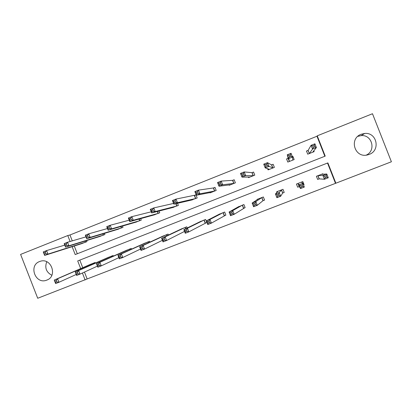 <?xml version="1.0" encoding="UTF-8"?>
<svg xmlns="http://www.w3.org/2000/svg" width="412" height="412" viewBox="0 0 412 412"><rect width="100%" height="100%" fill="white"/><g stroke="black" fill="none" stroke-linecap="round" stroke-linejoin="round"><path stroke-width="0.62" d="M39.567 261.543L40.299 261.29C51.335 257.459 57.871 276.344 46.808 280.103L46.479 280.227C35.401 284.558 28.34 265.467 39.567 261.543M357.791 136.362L361.108 135.62C372.113 134.389 376.367 150.704 366.196 155.139M361.226 134.245L364.723 133.457C376.877 132.108 380.765 150.509 369.162 154.412L367.576 154.902C354.747 158.44 348.65 138.628 361.226 134.245M324.852 156.256L316.983 136.243L317.235 135.821L372.484 113.733L391.4 161.772L335.868 183.206L327.88 162.905L77.698 260.935L80.68 268.578M84.46 272.069L87.148 278.96L335.868 183.206M87.148 278.96L37.713 298.267L20.6 254.415L67.779 235.551L70.102 241.499M99.086 236.699L104.895 234.521L104.442 233.372M135.337 222.305L141.27 220.116L140.683 218.612M172.293 207.612L178.36 205.423L177.526 203.286M209.965 192.574L210.079 192.862L216.192 190.442L214.982 187.357L213.617 187.898M248.318 177.031L248.549 177.624L254.786 175.152L253.565 172.041L252.17 172.592M287.988 158.373L286.567 158.934L287.803 162.076L294.168 159.557L292.932 156.411L292.396 156.694M292.741 160.119L292.53 157.044L288.735 158.548L287.262 154.799L288.158 158.306M292.371 156.632L292.932 156.411M316.983 136.243L69.963 234.979L72.265 240.871M74.268 246L77.302 253.751M307.924 150.457L306.487 151.029L307.728 154.186L314.16 151.637L313.805 150.74M312.718 152.208L316.39 147.573L312.548 149.098L311.065 145.328L308.119 150.38M267.579 168.626L268.078 169.888L274.377 167.396L273.146 164.264L271.735 164.826M229.067 184.895L229.216 185.282L235.391 182.835L234.176 179.735L232.795 180.286M191.039 200.139L197.183 197.971L195.978 194.902L194.624 195.437M153.727 214.997L159.722 212.808L159.032 211.042M117.126 229.536L122.992 227.357L122.482 226.049M81.226 243.786L86.968 241.623L86.566 240.593M69.963 234.979L67.779 235.551M72.126 246.68L75.211 254.575L325.212 156.117L317.235 135.821M82.41 273.012L85.13 279.964M79.789 260.116L82.745 267.682M335.419 183.134L327.519 163.044M89.43 264.777L95.126 262.495L95.352 263.067M107.341 257.804L113.094 255.497L113.346 256.135M125.428 250.769L131.237 248.426L131.521 249.152M143.695 243.662L149.556 241.288L149.88 242.122M162.143 236.488L168.055 234.083L168.436 235.061M180.77 229.247L186.739 226.806L187.203 227.99M199.583 221.944L205.603 219.457L206.809 222.526L205.449 223.052M218.592 214.575L224.658 212.031L225.869 215.115L224.494 215.651M237.801 207.159L243.904 204.532L245.125 207.633L243.734 208.173M257.222 199.722L257.093 199.398L263.345 196.962L264.571 200.078L263.17 200.618M276.941 192.471L276.668 191.771L282.982 189.309L284.213 192.44L282.797 192.991M299.102 186.657L297.675 187.208L296.439 184.066L302.82 181.579L304.056 184.725L303.495 184.947M299.272 186.59L300.518 188.547L299.045 184.797L302.856 183.314L301.393 182.14M319.099 178.88L317.657 179.441L316.416 176.285L322.859 173.771L323.054 174.271M317.858 175.723L319.182 178.849L324.414 179.277L322.931 175.502L326.783 174.003L321.417 174.338M302.779 181.594L304.056 184.725M51.84 275.273C46.247 272.239 44.547 267.733 46.747 261.759M314.006 151.698L313.687 150.885M313.321 147.414L314.866 146.801L314.268 145.287L312.729 145.9L313.321 147.414L312.548 149.098L309.35 153.527L308.006 150.421L306.523 151.122M312.729 145.9L311.065 145.328L314.907 143.798L316.39 147.573L314.866 146.801M314.268 145.287L314.907 143.798M322.704 173.833L322.884 174.286M326.18 175.584L326.783 174.003L328.271 177.783L324.414 179.277L325.228 177.701L326.778 177.098L326.18 175.584L324.63 176.187L325.228 177.701M317.631 179.385L319.182 178.854L317.94 175.692M318.054 175.656L322.931 175.502L324.63 176.187M328.271 177.783L326.778 177.098M294.127 159.573L292.932 156.524M289.42 156.91L290.944 156.308L290.352 154.799L288.827 155.406L289.42 156.91L288.735 158.548L289.389 161.432L288.065 158.337L286.608 159.037M288.827 155.406L287.262 154.799L291.057 153.29L292.53 157.044L290.944 156.308M290.352 154.799L291.057 153.29M268.186 169.847L267.723 168.668M265.807 166.288L267.311 165.691L266.724 164.197L265.22 164.795L265.807 166.288L265.204 167.89L263.742 164.161L267.491 162.668L268.959 166.397L265.204 167.89L269.484 169.332M273.187 164.357L271.549 164.877L267.491 162.668L266.724 164.197M272.965 167.952L267.311 165.691M263.742 164.161L265.22 164.795M303.479 184.906L303.994 184.679M302.181 184.916L302.856 183.314L304.329 187.069L300.518 188.547L301.244 187.012L302.774 186.42L302.181 184.916L300.657 185.508L301.244 187.012M297.649 187.146L299.179 186.626L297.943 183.484L299.045 184.797L300.657 185.508M304.329 187.069L302.774 186.42M276.776 191.729L277.034 192.378M278.079 191.22L275.448 193.98L279.212 192.517L280.68 196.246L282.622 193.073L284.192 192.383M279.063 195.628L280.68 196.246L276.916 197.708L275.448 193.98L276.967 194.716L277.554 196.215L279.063 195.628L278.476 194.129L276.967 194.716M278.476 194.129L279.212 192.517L281.571 189.86M277.554 196.215L276.916 197.708M248.766 177.536L248.565 177.026M242.477 175.558L243.961 174.966L243.379 173.478L241.89 174.07L242.477 175.558L241.957 177.114L240.505 173.411L244.208 171.933L245.665 175.641L241.957 177.114L249.945 177.072M253.596 172.123L251.959 172.654L244.208 171.933L243.379 173.478M253.39 175.708L245.665 175.641L243.961 174.966M240.505 173.411L241.89 174.07M257.315 199.31L257.423 199.593M258.489 198.852L252.139 203.054L255.852 201.607L257.309 205.315L262.974 200.711L264.545 200.021M255.641 204.723L257.309 205.315L253.591 206.757L252.139 203.054L253.565 203.816L254.147 205.305L255.641 204.723L255.054 203.234L253.565 203.816M255.054 203.234L255.852 201.607L261.944 197.502M254.147 205.305L253.591 206.757M229.541 185.153L229.422 184.849M219.426 184.715L220.894 184.133L220.312 182.655L218.844 183.237L219.426 184.715L218.988 186.229L217.546 182.547L221.208 181.089L222.65 184.777L218.988 186.229L230.596 184.736M234.207 179.817L232.569 180.353L221.208 181.089L220.312 182.655M234.011 183.381L222.65 184.777L220.894 184.133M217.546 182.547L218.844 183.237M239.099 206.407L229.103 212.015L232.775 210.589L234.222 214.276L245.104 207.581M232.497 213.715L234.222 214.276L230.545 215.703L229.103 212.015L230.442 212.808L231.019 214.286L232.497 213.715L231.915 212.232L230.442 212.808M231.915 212.232L232.775 210.589L242.519 205.073M231.019 214.286L230.545 215.703M196.648 193.764L198.1 193.187L197.523 191.719L196.071 192.296L196.648 193.764L196.292 195.237L194.855 191.58L198.476 190.138L199.913 193.805L196.292 195.237L211.444 192.322M215.013 187.429L213.37 187.975L198.476 190.138L197.523 191.719M214.822 190.983L199.913 193.805L198.1 193.187M194.855 191.58L196.071 192.296M219.9 213.885L206.34 220.873L209.971 219.462L211.407 223.129L225.848 215.069M209.626 222.593L211.407 223.129L207.777 224.535L206.34 220.873L207.591 221.692L208.168 223.16L209.626 222.593L209.049 221.126L207.591 221.692M209.049 221.126L209.971 219.462L223.289 212.566M208.168 223.16L207.777 224.535M174.137 202.704L175.574 202.132L175.002 200.675L173.565 201.241L174.137 202.704L173.859 204.141L172.437 200.5L176.012 199.078L177.438 202.719L173.859 204.141L192.481 199.83M196.009 194.969L176.012 199.078L175.002 200.675M195.829 198.507L177.438 202.719L175.574 202.132M172.437 200.5L173.565 201.241M200.891 221.29L183.845 229.628L187.429 228.233L188.861 231.874L206.788 222.48M187.027 231.369L188.861 231.874L185.271 233.269L183.845 229.628L185.014 230.468L185.585 231.93L187.027 231.369L186.456 229.911L185.014 230.468M186.456 229.911L187.429 228.233L204.244 219.982M185.585 231.93L185.271 233.269M151.894 211.541L153.31 210.98L152.744 209.523L151.328 210.089L151.894 211.541L151.693 212.937L150.277 209.322L153.81 207.916L155.226 211.536L151.693 212.937L173.704 207.267M173.586 203.435L153.81 207.916L152.744 209.523M177.016 205.959L155.226 211.536L153.31 210.98M150.277 209.322L151.328 210.089M182.073 228.624L161.612 238.28L165.16 236.9L166.577 240.52L184.54 231.405M164.692 240.047L166.577 240.52L163.028 241.901L161.612 238.28L162.699 239.145L163.27 240.598L164.692 240.047L164.125 238.589L162.699 239.145M164.125 238.589L165.16 236.9L185.39 227.331M163.27 240.598L163.028 241.901M129.909 220.276L131.31 219.72L130.748 218.272L129.342 218.829L129.909 220.276L129.785 221.635L128.374 218.036L131.866 216.645L133.277 220.25L129.785 221.635L155.113 214.631M151.25 211.804L131.866 216.645L130.748 218.272M158.393 213.334L133.277 220.25L131.31 219.72M128.374 218.036L129.342 218.829M163.435 235.885L139.642 246.829L143.144 245.464L144.555 249.069L162.41 240.32M142.619 248.616L144.555 249.069L141.048 250.429L139.642 246.829L140.647 247.72L141.213 249.162L142.619 248.616L142.052 247.169L140.647 247.72M142.052 247.169L143.144 245.464L166.721 234.603M141.213 249.162L141.048 250.429M108.181 228.907L109.566 228.356L109.005 226.919L107.62 227.47L108.181 228.907L108.124 230.231L106.729 226.652L110.179 225.276L111.58 228.861L108.124 230.231L136.707 221.924M129.219 220.188L110.179 225.276L109.005 226.919M139.951 220.636L111.58 228.861L109.566 228.356M106.729 226.652L107.62 227.47M86.7 237.436L88.07 236.895L87.514 235.463L86.144 236.009L86.721 238.728L85.33 235.17L88.74 233.81L90.135 237.374L86.721 238.728L118.476 229.144M107.47 228.547L88.74 233.81L87.514 235.463M121.689 227.872L90.135 237.374L88.07 236.895M85.33 235.17L86.144 236.009M65.472 245.871L66.821 245.336L66.27 243.914L64.916 244.455L65.554 247.128L64.174 243.59L67.547 242.246L68.933 245.789L65.554 247.128L100.42 236.297M85.99 236.859L67.547 242.246L66.27 243.914M103.603 235.036L68.933 245.789L66.821 245.336M64.174 243.59L64.916 244.455M144.983 243.075L117.925 255.28L121.385 253.931L122.786 257.515L140.513 249.059M120.804 257.088L122.786 257.515L119.32 258.86L117.925 255.28L118.852 256.192L119.413 257.629L120.804 257.088L120.242 255.651L118.852 256.192M120.242 255.651L121.385 253.931L148.238 241.803M119.413 257.629L119.32 258.86M126.726 250.187L96.454 263.634L99.879 262.3L101.27 265.864L118.852 257.654M99.24 265.462L101.27 265.864L97.845 267.192L96.454 263.634L97.865 265.998L99.24 265.462L98.679 264.035L97.304 264.571M98.679 264.035L99.879 262.3L129.929 248.936M97.865 265.998L97.845 267.192M108.624 257.243L75.231 271.894L78.615 270.576L80 274.119L97.428 266.121M77.92 273.743L80 274.119L76.611 275.432L75.231 271.894L76.565 274.268L77.92 273.743L77.368 272.322L76.009 272.852M77.368 272.322L78.615 270.576L111.801 256.001M76.565 274.268L76.611 275.432M44.481 254.209L45.82 253.679L45.269 252.268L43.929 252.798L44.635 255.43L43.26 251.912L46.597 250.584L47.972 254.106L44.635 255.43L82.539 243.379M64.772 245.114L46.597 250.584L45.269 252.268M85.691 242.127L47.972 254.106L45.82 253.679M43.26 251.912L43.929 252.798M90.697 264.226L54.25 280.057L57.598 278.754L58.973 282.277L76.235 274.464M56.846 281.926L58.973 282.277L55.625 283.574L54.25 280.057L55.507 282.447L56.846 281.926L56.295 280.515L54.951 281.036M56.295 280.515L57.598 278.754L93.848 262.995M55.507 282.447L55.625 283.574M308.109 150.365L309.35 153.527M288.153 158.285L289.389 161.432M271.657 164.852L272.883 167.983M271.549 164.877L272.78 168.008M299.277 186.6L298.041 183.453M282.622 193.073L281.391 189.937M282.72 193.022L281.489 189.891M252.082 172.623L253.303 175.739M251.959 172.654L253.184 175.77M262.974 200.711L261.749 197.59M263.088 200.654L261.862 197.539M232.703 180.317L233.918 183.412M232.569 180.353L233.784 183.453M243.523 208.271L242.302 205.166M243.647 208.209L242.431 205.109M213.519 187.934L214.729 191.013M213.37 187.975L214.58 191.06M224.262 215.754L223.052 212.669M224.401 215.692L223.196 212.607M194.526 195.473L195.726 198.543M194.361 195.52L195.566 198.594M205.197 223.165L203.992 220.09M205.351 223.093L204.146 220.023M175.991 203.646L176.913 205.995M175.816 203.688L176.738 206.052M185.632 228.753L185.122 227.445M185.797 228.675L185.287 227.373M157.523 211.433L158.285 213.37M157.333 211.48L158.1 213.431M166.86 235.803L166.433 234.722M167.035 235.721L166.613 234.644M139.194 219.03L139.838 220.678M138.988 219.081L139.642 220.744M121.01 226.476L121.571 227.913M120.798 226.543L121.36 227.985M102.985 233.81L103.479 235.077M102.758 233.877L103.258 235.154M148.294 242.853L147.934 241.932M148.485 242.766L148.124 241.849M129.924 249.868L129.61 249.069M130.125 249.78L129.816 248.982M111.74 256.846L111.467 256.14M111.956 256.748L111.683 256.048M85.124 241.041L85.567 242.174M84.887 241.113L85.33 242.256M93.74 263.773L93.493 263.139M93.967 263.675L93.72 263.047M364.723 133.457L361.108 135.62M46.479 280.227L47.576 279.763M308.058 150.395L309.299 153.552M319.238 178.834L317.997 175.672M288.101 158.316L289.337 161.463M299.22 186.615L297.984 183.469"/></g></svg>
